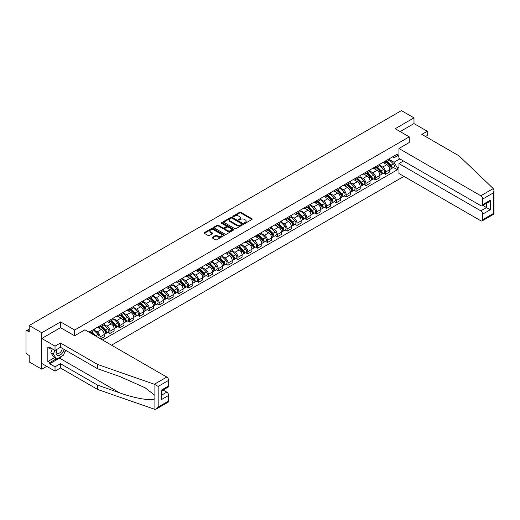 <?xml version="1.0" encoding="UTF-8"?>
<svg xmlns="http://www.w3.org/2000/svg" width="520" height="520" viewBox="0 0 520 520"><rect width="100%" height="100%" fill="white"/><g stroke="black" fill="none" stroke-linecap="round" stroke-linejoin="round"><path stroke-width="0.78" d="M244.498 223.249A0.611 0.351 0 0 0 245.362 223.249L251.947 219.447A0.878 0.507 0 0 0 252.2 219.089A0.878 0.507 0 0 0 251.947 218.732L240.792 212.297A0.878 0.507 0 0 0 239.558 212.297L232.973 216.093A0.611 0.351 0 0 0 233.844 216.593L234.696 216.106A2.801 1.619 0 0 1 238.661 216.106L239.583 216.639A2.801 1.619 0 0 1 240.409 217.783A2.801 1.619 0 0 1 239.583 218.927L238.732 219.421A0.611 0.351 0 0 0 239.603 219.921L240.455 219.427A2.801 1.619 0 0 1 244.419 219.427L245.349 219.967A2.801 1.619 0 0 1 246.168 221.111A2.801 1.619 0 0 1 245.349 222.255L244.498 222.749A0.611 0.351 0 0 0 244.498 223.249L244.498 222.749M212.362 237.256A0.878 0.507 0 0 0 212.108 237.614A0.878 0.507 0 0 0 212.362 237.972L215.488 239.779A0.878 0.507 0 0 0 216.73 239.779L224.036 235.56A0.878 0.507 0 0 0 224.296 235.203A0.878 0.507 0 0 0 224.036 234.845L212.888 228.404A0.878 0.507 0 0 0 211.647 228.404L204.341 232.629A0.878 0.507 0 0 0 204.081 232.986A0.878 0.507 0 0 0 204.341 233.344L208.117 235.521A0.878 0.507 0 0 0 209.358 235.521L212.485 233.714A0.878 0.507 0 0 0 212.745 233.357A0.878 0.507 0 0 0 212.485 232.999L210.613 231.92A2.346 1.352 0 0 1 209.924 230.964A2.346 1.352 0 0 1 211.374 229.71A2.346 1.352 0 0 1 213.928 230.003L221.267 234.24A2.346 1.352 0 0 1 221.956 235.203A2.346 1.352 0 0 1 220.506 236.451A2.346 1.352 0 0 1 217.952 236.158L216.73 235.45A0.878 0.507 0 0 0 215.488 235.45L212.362 237.256L212.362 237.972M74.659 330.025L60.58 321.9L41.776 332.761L29.218 325.507L401.427 110.617L413.985 117.865L395.181 128.726L409.253 136.851L74.659 330.025L74.659 335.745M234.754 228.657A0.878 0.507 0 0 0 235.995 228.657L243.302 224.439A0.878 0.507 0 0 0 243.561 224.081A0.878 0.507 0 0 0 243.302 223.724L232.154 217.282A0.878 0.507 0 0 0 230.912 217.282L223.607 221.5A0.878 0.507 0 0 0 223.347 221.858A0.878 0.507 0 0 0 223.607 222.216L234.754 228.657M221.715 223.379A0.611 0.351 0 0 1 222.333 223.464L233.662 230.003L226.363 234.214A0.878 0.507 0 0 1 225.121 234.214L213.974 227.78L217.1 225.986L217.1 225.258L213.974 227.065A0.878 0.507 0 0 0 213.714 227.422A0.878 0.507 0 0 0 213.974 227.78L213.974 227.065M217.1 225.986A0.878 0.507 0 0 1 218.342 225.986L218.342 225.258A0.878 0.507 0 0 0 217.1 225.258M218.342 225.258L222.859 227.87A0.878 0.507 0 0 0 224.1 227.87L226.174 226.668A0.878 0.507 0 0 0 226.434 226.311A0.878 0.507 0 0 0 226.174 225.953L221.468 223.236A0.611 0.351 0 0 1 222.333 222.736L233.669 229.281A0.878 0.507 0 0 1 233.928 229.639A0.878 0.507 0 0 1 233.669 229.996L233.669 229.281M41.776 332.761L41.776 369.194L29.218 361.946L29.218 355.491L27.261 354.367A1.788 1.034 -120 0 1 26 352.176L26 331.558A1.788 1.034 -120 0 1 26.37 330.74L29.218 329.095M111.54 345.163L403.916 176.364M41.776 369.194L46.729 366.334M29.218 325.507L29.218 331.955L27.261 330.831A1.788 1.034 -120 0 0 26.37 330.74M425.536 136.519L427.238 135.538L427.238 131.242L413.985 123.585L413.985 117.865M385.587 160.894A4.108 2.373 60 0 1 384.735 162.74L388.901 160.335A4.108 2.373 -120 0 0 389.753 158.49M379.678 165.315L382.681 167.056A4.108 2.373 60 0 1 385.587 172.081L389.753 169.676A4.108 2.373 -120 0 0 386.848 164.651L383.864 162.929M389.753 169.676L389.753 171.899L385.587 174.304L383.591 173.154M384.735 162.74A4.108 2.373 60 0 1 382.714 162.552M385.587 172.081L385.587 174.304M375.739 166.582A4.108 2.373 60 0 1 374.894 168.422L379.054 166.017A4.108 2.373 -120 0 0 379.906 164.177M373.744 178.834L375.739 179.992L379.906 177.587L379.906 175.364A4.108 2.373 -120 0 0 377.007 170.333L374.023 168.61M374.894 168.422A4.108 2.373 60 0 1 372.873 168.239M369.831 171.002L372.84 172.738A4.108 2.373 60 0 1 375.739 177.769L375.739 179.992M365.898 172.263A4.108 2.373 60 0 1 365.047 174.109L369.213 171.704A4.108 2.373 -120 0 0 370.065 169.858M363.903 184.522L365.898 185.672L370.065 183.268L370.065 181.044A4.108 2.373 -120 0 0 367.159 176.02L364.175 174.297M365.047 174.109A4.108 2.373 60 0 1 363.025 173.921M359.983 176.683L362.993 178.419A4.108 2.373 60 0 1 365.898 183.45L365.898 185.672M356.05 177.951A4.108 2.373 60 0 1 355.199 179.79L359.365 177.385A4.108 2.373 -120 0 0 360.217 175.546M354.055 190.203L356.05 191.353L360.217 188.948L360.217 186.725A4.108 2.373 -120 0 0 357.312 181.701L354.334 179.978M355.199 179.79A4.108 2.373 60 0 1 353.178 179.608M350.142 182.37L353.151 184.106A4.108 2.373 60 0 1 356.05 189.131L356.05 191.353M346.209 183.631A4.108 2.373 60 0 1 345.358 185.478L349.525 183.072A4.108 2.373 -120 0 0 350.37 181.227M344.207 195.884L346.209 197.041L350.37 194.636L350.37 192.413A4.108 2.373 -120 0 0 347.471 187.382L344.487 185.666M345.358 185.478A4.108 2.373 60 0 1 343.337 185.289M340.294 188.052L343.304 189.787A4.108 2.373 60 0 1 346.209 194.818L346.209 197.041M336.362 189.312A4.108 2.373 60 0 1 335.51 191.159L339.677 188.754A4.108 2.373 -120 0 0 340.529 186.908M334.366 201.572L336.362 202.722L340.529 200.317L340.529 198.094A4.108 2.373 -120 0 0 337.623 193.069L334.646 191.347M335.51 191.159A4.108 2.373 60 0 1 333.489 190.97M330.454 193.739L333.457 195.475A4.108 2.373 60 0 1 336.362 200.499L336.362 202.722M326.514 195A4.108 2.373 60 0 1 325.669 196.839L329.829 194.435A4.108 2.373 -120 0 0 330.681 192.595M324.519 207.253L326.514 208.41L330.681 206.005L330.681 203.781A4.108 2.373 -120 0 0 327.782 198.75L324.798 197.028M325.669 196.839A4.108 2.373 60 0 1 323.648 196.658M320.606 199.42L323.615 201.156A4.108 2.373 60 0 1 326.514 206.186L326.514 208.41M316.673 200.681A4.108 2.373 60 0 1 315.822 202.527L319.989 200.122A4.108 2.373 -120 0 0 320.84 198.276M314.678 212.94L316.673 214.091L320.84 211.686L320.84 209.463A4.108 2.373 -120 0 0 317.935 204.438L314.951 202.716M315.822 202.527A4.108 2.373 60 0 1 313.8 202.339M310.758 205.101L313.768 206.843A4.108 2.373 60 0 1 316.673 211.868L316.673 214.091M306.826 206.369A4.108 2.373 60 0 1 305.975 208.208L310.141 205.803A4.108 2.373 -120 0 0 310.993 203.964M304.831 218.621L306.826 219.778L310.993 217.373L310.993 215.15A4.108 2.373 -120 0 0 308.087 210.119L305.11 208.397M305.975 208.208A4.108 2.373 60 0 1 303.959 208.026M300.918 210.789L303.927 212.524A4.108 2.373 60 0 1 306.826 217.555L306.826 219.778M296.985 212.05A4.108 2.373 60 0 1 296.133 213.895L300.3 211.49A4.108 2.373 -120 0 0 301.145 209.644M294.983 224.308L296.985 225.459L301.151 223.054L301.151 220.831A4.108 2.373 -120 0 0 298.246 215.806L295.262 214.084M296.133 213.895A4.108 2.373 60 0 1 294.112 213.707M291.07 216.469L294.079 218.205A4.108 2.373 60 0 1 296.985 223.236L296.985 225.459M287.137 217.737A4.108 2.373 60 0 1 286.286 219.577L290.453 217.172A4.108 2.373 -120 0 0 291.304 215.332M285.142 229.989L287.137 231.14L291.304 228.735L291.304 226.519A4.108 2.373 -120 0 0 288.399 221.488L285.422 219.765M286.286 219.577A4.108 2.373 60 0 1 284.264 219.394M281.229 222.157L284.239 223.893A4.108 2.373 60 0 1 287.137 228.917L287.137 231.14M277.297 223.418A4.108 2.373 60 0 1 276.445 225.264L280.611 222.859A4.108 2.373 -120 0 0 281.457 221.013M275.294 235.671L277.297 236.828L281.457 234.422L281.457 232.2A4.108 2.373 -120 0 0 278.558 227.169L275.574 225.453M276.445 225.264A4.108 2.373 60 0 1 274.423 225.076M271.382 227.838L274.391 229.573A4.108 2.373 60 0 1 277.297 234.605L277.297 236.828M267.449 229.099A4.108 2.373 60 0 1 266.597 230.945L270.764 228.54A4.108 2.373 -120 0 0 271.615 226.701M265.454 241.358L267.449 242.508L271.615 240.103L271.615 237.881A4.108 2.373 -120 0 0 268.71 232.856L265.733 231.133M266.597 230.945A4.108 2.373 60 0 1 264.576 230.763M261.541 233.525L264.543 235.261A4.108 2.373 60 0 1 267.449 240.286L267.449 242.508M257.601 234.786A4.108 2.373 60 0 1 256.757 236.626L260.917 234.221A4.108 2.373 -120 0 0 261.768 232.381M255.606 247.039L257.601 248.196L261.768 245.791L261.768 243.568A4.108 2.373 -120 0 0 258.869 238.537L255.886 236.815M256.757 236.626A4.108 2.373 60 0 1 254.735 236.444M251.693 239.207L254.703 240.942A4.108 2.373 60 0 1 257.601 245.973L257.601 248.196M247.761 240.468A4.108 2.373 60 0 1 246.909 242.314L251.076 239.909A4.108 2.373 -120 0 0 251.927 238.062M245.765 252.727L247.761 253.877L251.927 251.472L251.927 249.249A4.108 2.373 -120 0 0 249.022 244.225L246.038 242.502M246.909 242.314A4.108 2.373 60 0 1 244.888 242.125M241.846 244.888L244.855 246.63A4.108 2.373 60 0 1 247.761 251.654L247.761 253.877M237.913 246.155A4.108 2.373 60 0 1 237.061 247.994L241.228 245.589A4.108 2.373 -120 0 0 242.08 243.75M235.917 258.408L237.913 259.565L242.08 257.159L242.08 254.936A4.108 2.373 -120 0 0 239.174 249.906L236.197 248.183M237.061 247.994A4.108 2.373 60 0 1 235.047 247.812M232.005 250.575L235.014 252.311A4.108 2.373 60 0 1 237.913 257.342L237.913 259.565M228.072 251.836A4.108 2.373 60 0 1 227.221 253.682L231.387 251.277A4.108 2.373 -120 0 0 232.232 249.431M226.07 264.095L228.072 265.245L232.232 262.841L232.232 260.618A4.108 2.373 -120 0 0 229.333 255.593L226.35 253.87M227.221 253.682A4.108 2.373 60 0 1 225.199 253.494M222.157 256.256L225.167 257.998A4.108 2.373 60 0 1 228.072 263.022L228.072 265.245M218.225 257.524A4.108 2.373 60 0 1 217.373 259.363L221.54 256.958A4.108 2.373 -120 0 0 222.391 255.119M216.229 269.776L218.225 270.927L222.391 268.522L222.391 266.305A4.108 2.373 -120 0 0 219.486 261.274L216.508 259.552M217.373 259.363A4.108 2.373 60 0 1 215.352 259.181M212.316 261.944L215.319 263.679A4.108 2.373 60 0 1 218.225 268.71L218.225 270.927M208.383 263.204A4.108 2.373 60 0 1 207.532 265.05L211.698 262.646A4.108 2.373 -120 0 0 212.544 260.8M206.381 275.457L208.383 276.614L212.544 274.209L212.544 271.986A4.108 2.373 -120 0 0 209.644 266.955L206.661 265.239M207.532 265.05A4.108 2.373 60 0 1 205.511 264.862M202.469 267.625L205.478 269.36A4.108 2.373 60 0 1 208.383 274.391L208.383 276.614M198.536 268.892A4.108 2.373 60 0 1 197.685 270.731L201.851 268.327A4.108 2.373 -120 0 0 202.703 266.487M196.541 281.144L198.536 282.295L202.703 279.89L202.703 277.667A4.108 2.373 -120 0 0 199.797 272.642L196.814 270.92M197.685 270.731A4.108 2.373 60 0 1 195.663 270.55M192.628 273.312L195.631 275.048A4.108 2.373 60 0 1 198.536 280.072L198.536 282.295M188.689 274.573A4.108 2.373 60 0 1 187.844 276.413L192.004 274.014A4.108 2.373 -120 0 0 192.855 272.168M186.693 286.825L188.689 287.983L192.855 285.578L192.855 283.355A4.108 2.373 -120 0 0 189.956 278.324L186.972 276.608M187.844 276.413A4.108 2.373 60 0 1 185.822 276.231M182.78 278.993L185.79 280.728A4.108 2.373 60 0 1 188.689 285.76L188.689 287.983M178.847 280.254A4.108 2.373 60 0 1 177.996 282.1L182.162 279.695A4.108 2.373 -120 0 0 183.014 277.849M176.852 292.513L178.847 293.663L183.014 291.258L183.014 289.036A4.108 2.373 -120 0 0 180.108 284.011L177.125 282.288M177.996 282.1A4.108 2.373 60 0 1 175.975 281.911M172.933 284.681L175.942 286.416A4.108 2.373 60 0 1 178.847 291.44L178.847 293.663M169 285.942A4.108 2.373 60 0 1 168.149 287.781L172.315 285.376A4.108 2.373 -120 0 0 173.167 283.536M167.005 298.194L169 299.351L173.167 296.946L173.167 294.723A4.108 2.373 -120 0 0 170.261 289.692L167.284 287.969M168.149 287.781A4.108 2.373 60 0 1 166.127 287.599M163.091 290.361L166.101 292.097A4.108 2.373 60 0 1 169 297.128L169 299.351M159.159 291.623A4.108 2.373 60 0 1 158.308 293.469L162.474 291.064A4.108 2.373 -120 0 0 163.319 289.218M157.157 303.882L159.159 305.032L163.319 302.627L163.319 300.404A4.108 2.373 -120 0 0 160.42 295.38L157.437 293.657M158.308 293.469A4.108 2.373 60 0 1 156.286 293.28M153.244 296.043L156.254 297.784A4.108 2.373 60 0 1 159.159 302.809L159.159 305.032M149.312 297.31A4.108 2.373 60 0 1 148.46 299.15L152.626 296.745A4.108 2.373 -120 0 0 153.478 294.905M147.316 309.562L149.312 310.713L153.478 308.315L153.478 306.092A4.108 2.373 -120 0 0 150.573 301.061L147.595 299.338M148.46 299.15A4.108 2.373 60 0 1 146.439 298.968M143.403 301.73L146.406 303.466A4.108 2.373 60 0 1 149.312 308.497L149.312 310.713M139.464 302.991A4.108 2.373 60 0 1 138.619 304.837L142.779 302.432A4.108 2.373 -120 0 0 143.631 300.586M137.469 315.25L139.464 316.401L143.631 313.995L143.631 311.772A4.108 2.373 -120 0 0 140.732 306.742L137.748 305.026M138.619 304.837A4.108 2.373 60 0 1 136.597 304.649M133.555 307.411L136.565 309.147A4.108 2.373 60 0 1 139.464 314.178L139.464 316.401M129.623 308.678A4.108 2.373 60 0 1 128.772 310.518L132.938 308.113A4.108 2.373 -120 0 0 133.79 306.274M127.627 320.931L129.623 322.082L133.79 319.677L133.79 317.454A4.108 2.373 -120 0 0 130.884 312.429L127.901 310.707M128.772 310.518A4.108 2.373 60 0 1 126.75 310.336M123.708 313.099L126.718 314.834A4.108 2.373 60 0 1 129.623 319.858L129.623 322.082M119.776 314.36A4.108 2.373 60 0 1 118.931 316.206L123.091 313.8A4.108 2.373 -120 0 0 123.942 311.954M117.78 326.612L119.776 327.769L123.942 325.364L123.942 323.141A4.108 2.373 -120 0 0 121.043 318.11L118.059 316.394M118.931 316.206A4.108 2.373 60 0 1 116.909 316.017M113.867 318.78L116.877 320.515A4.108 2.373 60 0 1 119.776 325.546L119.776 327.769M109.934 320.041A4.108 2.373 60 0 1 109.083 321.887L113.249 319.481A4.108 2.373 -120 0 0 114.101 317.636M107.939 332.3L109.934 333.45L114.101 331.045L114.101 328.822A4.108 2.373 -120 0 0 111.195 323.798L108.212 322.075M109.083 321.887A4.108 2.373 60 0 1 107.062 321.698M104.02 324.467L107.029 326.203A4.108 2.373 60 0 1 109.934 331.227L109.934 333.45M100.087 325.728A4.108 2.373 60 0 1 99.236 327.567L103.402 325.163A4.108 2.373 -120 0 0 104.253 323.323M100.594 338.845L104.253 336.732L104.253 334.51A4.108 2.373 -120 0 0 101.348 329.478L98.371 327.756M99.236 327.567A4.108 2.373 60 0 1 97.214 327.386M94.178 330.148L97.188 331.883A4.108 2.373 60 0 1 100.087 336.915L100.087 338.553M90.155 332.813L93.561 330.85A4.108 2.373 -120 0 0 94.406 329.004M90.246 331.409A4.108 2.373 60 0 1 89.941 332.69M398.964 156.709L397.384 155.798L394.043 157.729L392.561 156.871M389.519 159.633L394.043 162.247L399.815 158.912M398.964 167.128L397.384 168.038L394.043 162.247M102.551 339.976L397.384 169.748L397.384 168.038M398.964 154.882L397.384 155.798L397.384 154.083L88.978 332.137M409.253 136.851L409.253 142.571M60.58 321.9L60.58 327.697M393.432 167.466L397.384 169.748M244.738 223.333L245.349 222.983A2.801 1.619 0 0 0 246.168 221.839L246.168 221.111M240.409 217.783L240.409 218.511A2.801 1.619 0 0 1 239.583 219.655L238.979 220.006M251.947 218.732L251.947 219.447L240.792 213.025A0.878 0.507 0 0 0 239.558 213.025L233.22 216.684M243.302 223.724L243.302 224.439L232.154 218.01A0.878 0.507 0 0 0 230.912 218.01L223.619 222.222M241.755 224.328A0.611 0.351 0 0 0 241.755 223.828L231.966 218.179A0.611 0.351 0 0 0 231.101 218.179L230.204 218.692A2.801 1.619 0 0 0 229.379 219.843A2.801 1.619 0 0 0 230.204 220.987L236.893 224.848A2.801 1.619 0 0 0 240.858 224.848L241.755 224.328L241.755 225.056A0.611 0.351 0 0 0 241.936 224.809L241.936 224.081M229.379 219.843L229.379 220.571A2.801 1.619 0 0 0 230.204 221.715L230.204 220.987M241.755 225.056L240.858 225.576A2.801 1.619 0 0 1 236.893 225.576L230.204 221.715M218.342 225.986L222.859 228.599A0.878 0.507 0 0 0 224.1 228.599L226.174 227.403A0.878 0.507 0 0 0 226.434 227.045L226.434 226.311M227.552 230.581A2.346 1.352 0 0 0 230.107 230.874A2.346 1.352 0 0 0 231.556 229.619A2.346 1.352 0 0 0 230.867 228.664L228.28 227.169A0.878 0.507 0 0 0 227.045 227.169L224.965 228.371A0.878 0.507 0 0 0 224.712 228.728A0.878 0.507 0 0 0 224.965 229.086L227.552 230.581L227.552 231.309A2.346 1.352 0 0 0 230.107 231.602A2.346 1.352 0 0 0 231.556 230.347L231.556 229.619M224.712 228.728L224.712 229.457A0.878 0.507 0 0 0 224.965 229.814L224.965 229.086M227.552 231.309L224.965 229.814M221.956 235.203L221.956 235.931A2.346 1.352 0 0 1 220.506 237.178A2.346 1.352 0 0 1 217.952 236.886L216.73 236.178A0.878 0.507 0 0 0 215.488 236.178L212.375 237.978M209.924 230.964L209.924 231.692A2.346 1.352 0 0 0 210.613 232.648L210.613 231.92M212.485 232.999L212.485 233.714L210.613 232.648M224.036 234.845L224.036 235.56L212.888 229.131A0.878 0.507 0 0 0 211.647 229.131L204.353 233.35M386.113 161.941L389.994 165.769A2.23 1.287 60 0 1 390.585 169.111L389.753 169.592M386.887 162.708L388.531 163.657M386.549 161.694L390.793 165.887A1.073 0.617 60 0 1 391.072 167.492A1.073 0.617 60 0 1 390.975 167.531M387.185 161.323L391.066 165.152A2.23 1.287 60 0 1 391.657 168.493A2.23 1.287 60 0 1 390.981 168.565M389.356 159.913L393.341 163.839A2.23 1.287 60 0 1 393.926 167.18L391.657 168.493M376.272 167.629L380.153 171.451A2.23 1.287 60 0 1 380.738 174.798L379.906 175.279M377.046 168.389L378.69 169.338M376.701 167.375L380.946 171.567A1.073 0.617 60 0 1 381.231 173.173A1.073 0.617 60 0 1 381.134 173.212M377.344 167.005L381.225 170.833A2.23 1.287 60 0 1 381.81 174.181A2.23 1.287 60 0 1 381.134 174.252M379.516 165.594L383.494 169.52A2.23 1.287 60 0 1 384.085 172.868L381.81 174.181M366.425 173.31L370.305 177.138A2.23 1.287 60 0 1 370.89 180.479L370.058 180.96M367.198 174.07L368.843 175.025M366.853 173.062L371.104 177.249A1.073 0.617 60 0 1 371.384 178.854A1.073 0.617 60 0 1 371.287 178.893M367.497 172.692L371.378 176.514A2.23 1.287 60 0 1 371.969 179.862A2.23 1.287 60 0 1 371.293 179.933M369.668 171.281L373.653 175.208A2.23 1.287 60 0 1 374.238 178.549L371.969 179.862M493.272 188.572L494 190.339L493.214 192.978L482.709 199.043A2.678 1.547 -120 0 0 480.818 195.767L493.272 188.572L459.043 155.87L421.811 134.375L427.238 131.242M403.449 161.005L398.964 163.592L398.964 173.505L480.818 220.76A2.678 1.547 -120 0 0 482.157 220.889A2.678 1.547 -120 0 0 482.709 219.667L482.709 214.13A2.678 1.547 -120 0 0 480.818 210.847L486.493 207.571L490.282 209.755L482.709 214.13M398.964 163.592L480.818 210.847M409.253 142.5L398.964 148.506L398.964 158.418L480.818 205.673A2.678 1.547 -120 0 0 482.157 205.81A2.678 1.547 -120 0 0 482.709 204.581L482.709 199.043M398.964 148.506L480.818 195.767M413.985 123.585L400.134 131.586M482.8 205.433L486.493 207.571L486.493 203.3M482.709 204.581L490.282 200.207L488.391 202.208L482.157 205.81M482.709 219.667L493.214 213.597L493.616 213.831M62.29 355.856A10.043 5.798 -60 0 1 59.508 358.118L49.732 363.766L55.029 366.828L60.457 363.695L97.689 385.19L97.689 389.487L154.901 409.383L156.286 409.032L158.178 407.03L168.688 400.966A2.678 1.547 60 0 1 168.129 402.188L156.286 409.032M97.689 385.19L119.698 392.866C135.33 398.548 152.847 401.369 154.901 398.535L154.901 395.363L145.067 387.725L119.698 376.474L97.689 368.791L60.457 347.295L55.029 350.428L49.732 347.366L49.732 348.537L47.834 347.445L47.834 361.504L49.732 362.596L56.29 358.807M55.029 366.828L55.029 371.124L41.776 363.474L41.776 338.481L60.522 327.659L74.594 335.784L84.942 329.81L166.79 377.065A2.678 1.547 60 0 1 168.688 380.341L168.688 385.879A2.678 1.547 60 0 1 168.129 387.107L161.895 390.709L161.895 397.163L161.115 399.802L161.115 390.254C162.136 390.845 162.136 390.845 161.115 390.254L168.688 385.879M60.457 363.695L60.457 367.991L55.029 371.124M97.689 389.487L60.457 367.991M168.688 380.341L158.178 386.412L154.336 384.254L97.689 364.494L60.457 342.999L55.029 346.132L55.029 350.428M55.029 346.132L41.776 338.481M49.732 363.766L49.732 362.596M60.457 342.999L60.457 347.295M97.689 364.494L97.689 368.791M161.895 394.973L166.79 392.145A2.678 1.547 60 0 1 168.688 395.428L168.688 400.966M166.79 392.145L163.098 390.013M65.709 350.331A10.043 5.798 -60 0 1 64.285 353.229M50.739 347.951L49.732 348.537M47.834 361.504L54.398 357.715M56.836 349.388A5.798 3.348 120 0 0 56.036 352.651A5.798 3.348 120 0 0 59.547 355.316A5.798 3.348 120 0 0 64.07 349.382M57.148 349.206A3.972 2.294 120 0 0 56.589 351.475A3.972 2.294 120 0 0 57.408 353.294A3.972 2.294 120 0 0 60.437 352.261A3.972 2.294 120 0 0 62.205 348.303M65.468 350.188L63.55 355.128L56.732 359.067L54.21 357.604L50.804 352.762L52.319 348.862M56.732 359.067L53.326 354.218L54.841 350.318M50.804 352.762L53.326 354.218M356.584 178.997L360.457 182.819A2.23 1.287 60 0 1 361.049 186.167L360.217 186.647M357.357 179.758L359.001 180.707M357.012 178.744L361.257 182.936A1.073 0.617 60 0 1 361.543 184.542A1.073 0.617 60 0 1 361.446 184.581M357.656 178.373L361.53 182.202A2.23 1.287 60 0 1 362.122 185.549A2.23 1.287 60 0 1 361.446 185.62M359.827 176.963L363.805 180.889A2.23 1.287 60 0 1 364.39 184.236L362.122 185.549M346.736 184.678L350.616 188.506A2.23 1.287 60 0 1 351.201 191.847L350.37 192.328M347.51 185.439L349.154 186.388M347.165 184.431L351.416 188.617A1.073 0.617 60 0 1 351.696 190.222A1.073 0.617 60 0 1 351.598 190.261M347.809 184.061L351.689 187.883A2.23 1.287 60 0 1 352.274 191.23A2.23 1.287 60 0 1 351.604 191.302M349.979 182.644L353.957 186.576A2.23 1.287 60 0 1 354.549 189.917L352.274 191.23M336.895 190.359L340.769 194.188A2.23 1.287 60 0 1 341.361 197.535L340.529 198.016M337.668 191.126L339.307 192.075M337.324 190.112L341.569 194.305A1.073 0.617 60 0 1 341.854 195.91A1.073 0.617 60 0 1 341.757 195.949M337.968 189.742L341.841 193.57A2.23 1.287 60 0 1 342.433 196.911A2.23 1.287 60 0 1 341.757 196.983M340.132 188.331L344.116 192.257A2.23 1.287 60 0 1 344.701 195.605L342.433 196.911M327.048 196.047L330.928 199.869A2.23 1.287 60 0 1 331.513 203.216L330.681 203.697M327.821 196.807L329.466 197.756M327.476 195.8L331.728 199.986A1.073 0.617 60 0 1 332.007 201.591A1.073 0.617 60 0 1 331.909 201.63M328.12 195.429L332 199.251A2.23 1.287 60 0 1 332.586 202.599A2.23 1.287 60 0 1 331.916 202.67M330.291 194.012L334.269 197.938A2.23 1.287 60 0 1 334.861 201.286L332.586 202.599M317.2 201.728L321.081 205.556A2.23 1.287 60 0 1 321.672 208.904L320.84 209.378M317.974 202.494L319.618 203.444M317.636 201.481L321.88 205.673A1.073 0.617 60 0 1 322.159 207.279A1.073 0.617 60 0 1 322.062 207.317M318.272 201.11L322.153 204.939A2.23 1.287 60 0 1 322.745 208.28A2.23 1.287 60 0 1 322.069 208.351M320.444 199.7L324.428 203.625A2.23 1.287 60 0 1 325.013 206.967L322.745 208.28M307.359 207.415L311.233 211.237A2.23 1.287 60 0 1 311.825 214.584L310.993 215.066M308.132 208.175L309.777 209.125M307.788 207.161L312.033 211.354A1.073 0.617 60 0 1 312.319 212.959A1.073 0.617 60 0 1 312.221 212.999M308.432 206.791L312.312 210.619A2.23 1.287 60 0 1 312.897 213.967A2.23 1.287 60 0 1 312.221 214.039M310.603 205.381L314.581 209.306A2.23 1.287 60 0 1 315.172 212.654L312.897 213.967M297.512 213.096L301.392 216.925A2.23 1.287 60 0 1 301.977 220.266L301.145 220.747M298.285 213.863L299.93 214.812M297.94 212.849L302.192 217.035A1.073 0.617 60 0 1 302.471 218.647A1.073 0.617 60 0 1 302.374 218.68M298.584 212.478L302.464 216.3A2.23 1.287 60 0 1 303.056 219.648A2.23 1.287 60 0 1 302.38 219.719M300.755 211.068L304.733 214.994A2.23 1.287 60 0 1 305.325 218.335L303.056 219.648M287.671 218.784L291.544 222.606A2.23 1.287 60 0 1 292.136 225.953L291.304 226.434M288.444 219.544L290.089 220.493M288.1 218.53L292.344 222.722A1.073 0.617 60 0 1 292.63 224.328A1.073 0.617 60 0 1 292.533 224.367M288.743 218.16L292.617 221.988A2.23 1.287 60 0 1 293.209 225.336A2.23 1.287 60 0 1 292.533 225.407M290.914 216.749L294.892 220.675A2.23 1.287 60 0 1 295.477 224.022L293.209 225.336M277.823 224.464L281.704 228.293A2.23 1.287 60 0 1 282.288 231.634L281.457 232.115M278.596 225.225L280.241 226.174M278.252 224.218L282.503 228.404A1.073 0.617 60 0 1 282.783 230.009A1.073 0.617 60 0 1 282.685 230.048M278.896 223.847L282.776 227.669A2.23 1.287 60 0 1 283.361 231.017A2.23 1.287 60 0 1 282.692 231.088M281.067 222.43L285.044 226.363A2.23 1.287 60 0 1 285.636 229.703L283.361 231.017M267.982 230.145L271.856 233.974A2.23 1.287 60 0 1 272.447 237.322L271.615 237.803M268.756 230.912L270.394 231.862M268.411 229.899L272.656 234.091A1.073 0.617 60 0 1 272.942 235.697A1.073 0.617 60 0 1 272.838 235.736M269.055 229.528L272.928 233.357A2.23 1.287 60 0 1 273.52 236.697A2.23 1.287 60 0 1 272.844 236.769M271.219 228.118L275.204 232.044A2.23 1.287 60 0 1 275.788 235.391L273.52 236.697M258.135 235.833L262.015 239.655A2.23 1.287 60 0 1 262.6 243.003L261.768 243.483M258.908 236.594L260.553 237.542M258.564 235.586L262.808 239.772A1.073 0.617 60 0 1 263.094 241.378A1.073 0.617 60 0 1 262.997 241.417M259.207 235.216L263.088 239.037A2.23 1.287 60 0 1 263.673 242.385A2.23 1.287 60 0 1 263.003 242.457M261.378 233.799L265.356 237.725A2.23 1.287 60 0 1 265.947 241.072L263.673 242.385M248.287 241.514L252.167 245.343A2.23 1.287 60 0 1 252.759 248.69L251.921 249.171M249.061 242.281L250.705 243.23M248.722 241.267L252.967 245.459A1.073 0.617 60 0 1 253.247 247.065A1.073 0.617 60 0 1 253.149 247.104M249.359 240.897L253.24 244.725A2.23 1.287 60 0 1 253.832 248.066A2.23 1.287 60 0 1 253.156 248.138M251.531 239.486L255.515 243.412A2.23 1.287 60 0 1 256.1 246.753L253.832 248.066M238.446 247.202L242.32 251.024A2.23 1.287 60 0 1 242.911 254.371L242.08 254.852M239.219 247.962L240.864 248.911M238.875 246.955L243.119 251.141A1.073 0.617 60 0 1 243.406 252.746A1.073 0.617 60 0 1 243.308 252.785M239.519 246.578L243.393 250.406A2.23 1.287 60 0 1 243.984 253.754A2.23 1.287 60 0 1 243.308 253.825M241.69 245.167L245.667 249.093A2.23 1.287 60 0 1 246.259 252.441L243.984 253.754M228.599 252.883L232.479 256.711A2.23 1.287 60 0 1 233.064 260.052L232.232 260.533M229.372 253.65L231.017 254.599M229.028 252.636L233.279 256.828A1.073 0.617 60 0 1 233.558 258.433A1.073 0.617 60 0 1 233.461 258.472M229.671 252.265L233.552 256.094A2.23 1.287 60 0 1 234.136 259.435A2.23 1.287 60 0 1 233.467 259.506M231.842 250.855L235.82 254.781A2.23 1.287 60 0 1 236.411 258.122L234.136 259.435M218.758 258.57L222.631 262.392A2.23 1.287 60 0 1 223.223 265.74L222.391 266.221M219.531 259.331L221.175 260.28M219.186 258.317L223.431 262.509A1.073 0.617 60 0 1 223.717 264.115A1.073 0.617 60 0 1 223.619 264.154M219.83 257.946L223.704 261.775A2.23 1.287 60 0 1 224.296 265.122A2.23 1.287 60 0 1 223.619 265.194M222.001 256.536L225.979 260.462A2.23 1.287 60 0 1 226.564 263.809L224.296 265.122M208.91 264.251L212.791 268.079A2.23 1.287 60 0 1 213.375 271.421L212.544 271.901M209.683 265.012L211.328 265.961M209.339 264.004L213.59 268.19A1.073 0.617 60 0 1 213.869 269.796A1.073 0.617 60 0 1 213.772 269.834M209.983 263.633L213.863 267.456A2.23 1.287 60 0 1 214.448 270.803A2.23 1.287 60 0 1 213.779 270.875M212.154 262.223L216.131 266.149A2.23 1.287 60 0 1 216.723 269.49L214.448 270.803M199.062 269.932L202.943 273.761A2.23 1.287 60 0 1 203.535 277.108L202.703 277.589M199.836 270.699L201.481 271.648M199.498 269.685L203.743 273.877A1.073 0.617 60 0 1 204.022 275.483A1.073 0.617 60 0 1 203.925 275.522M200.142 269.315L204.016 273.143A2.23 1.287 60 0 1 204.607 276.484A2.23 1.287 60 0 1 203.931 276.556M202.306 267.904L206.291 271.83A2.23 1.287 60 0 1 206.875 275.178L204.607 276.484M189.222 275.62L193.102 279.448A2.23 1.287 60 0 1 193.687 282.789L192.855 283.27M189.995 276.38L191.639 277.329M189.65 275.373L193.895 279.558A1.073 0.617 60 0 1 194.181 281.164A1.073 0.617 60 0 1 194.083 281.203M190.294 275.002L194.175 278.824A2.23 1.287 60 0 1 194.76 282.172A2.23 1.287 60 0 1 194.083 282.243M192.465 273.585L196.443 277.511A2.23 1.287 60 0 1 197.035 280.858L194.76 282.172M179.374 281.3L183.255 285.129A2.23 1.287 60 0 1 183.846 288.476L183.008 288.958M180.147 282.067L181.792 283.017M179.803 281.053L184.054 285.246A1.073 0.617 60 0 1 184.333 286.851A1.073 0.617 60 0 1 184.236 286.891M180.447 280.683L184.327 284.512A2.23 1.287 60 0 1 184.919 287.853A2.23 1.287 60 0 1 184.243 287.924M182.618 279.272L186.602 283.199A2.23 1.287 60 0 1 187.187 286.546L184.919 287.853M169.533 286.988L173.407 290.81A2.23 1.287 60 0 1 173.999 294.158L173.167 294.639M170.306 287.749L171.951 288.697M169.962 286.741L174.207 290.927A1.073 0.617 60 0 1 174.493 292.533A1.073 0.617 60 0 1 174.395 292.572M170.606 286.364L174.48 290.192A2.23 1.287 60 0 1 175.071 293.54A2.23 1.287 60 0 1 174.395 293.611M172.776 284.954L176.755 288.88A2.23 1.287 60 0 1 177.346 292.227L175.071 293.54M159.685 292.669L163.566 296.498A2.23 1.287 60 0 1 164.151 299.839L163.319 300.32M160.459 293.436L162.103 294.385M160.115 292.422L164.365 296.615A1.073 0.617 60 0 1 164.645 298.22A1.073 0.617 60 0 1 164.548 298.259M160.758 292.052L164.638 295.88A2.23 1.287 60 0 1 165.224 299.221A2.23 1.287 60 0 1 164.554 299.293M162.929 290.641L166.907 294.567A2.23 1.287 60 0 1 167.499 297.908L165.224 299.221M149.845 298.356L153.719 302.178A2.23 1.287 60 0 1 154.31 305.526L153.478 306.007M150.618 299.117L152.256 300.066M150.274 298.103L154.518 302.296A1.073 0.617 60 0 1 154.804 303.901A1.073 0.617 60 0 1 154.707 303.94M150.917 297.733L154.791 301.561A2.23 1.287 60 0 1 155.383 304.909A2.23 1.287 60 0 1 154.707 304.98M153.088 296.322L157.066 300.248A2.23 1.287 60 0 1 157.651 303.596L155.383 304.909M139.997 304.038L143.877 307.866A2.23 1.287 60 0 1 144.463 311.207L143.631 311.688M140.77 304.798L142.415 305.747M140.426 303.791L144.677 307.976A1.073 0.617 60 0 1 144.957 309.582A1.073 0.617 60 0 1 144.859 309.621M141.07 303.42L144.95 307.242A2.23 1.287 60 0 1 145.535 310.589A2.23 1.287 60 0 1 144.865 310.661M143.24 302.01L147.219 305.936A2.23 1.287 60 0 1 147.81 309.276L145.535 310.589M130.149 309.719L134.03 313.547A2.23 1.287 60 0 1 134.622 316.894L133.79 317.375M130.923 310.486L132.567 311.435M130.585 309.471L134.829 313.664A1.073 0.617 60 0 1 135.109 315.269A1.073 0.617 60 0 1 135.012 315.308M131.222 309.101L135.102 312.93A2.23 1.287 60 0 1 135.694 316.271A2.23 1.287 60 0 1 135.018 316.349M133.393 307.69L137.377 311.617A2.23 1.287 60 0 1 137.963 314.964L135.694 316.271M120.309 315.406L124.183 319.235A2.23 1.287 60 0 1 124.774 322.575L123.942 323.057M121.082 316.167L122.727 317.115M120.737 315.159L124.982 319.345A1.073 0.617 60 0 1 125.268 320.95A1.073 0.617 60 0 1 125.171 320.99M121.381 314.788L125.262 318.611A2.23 1.287 60 0 1 125.847 321.958A2.23 1.287 60 0 1 125.171 322.03M123.552 313.372L127.53 317.298A2.23 1.287 60 0 1 128.122 320.645L125.847 321.958M110.461 321.087L114.341 324.916A2.23 1.287 60 0 1 114.927 328.263L114.095 328.744M111.234 321.854L112.879 322.803M110.89 320.84L115.141 325.033A1.073 0.617 60 0 1 115.421 326.638A1.073 0.617 60 0 1 115.323 326.677M111.534 320.469L115.414 324.298A2.23 1.287 60 0 1 116.005 327.639A2.23 1.287 60 0 1 115.33 327.711M113.705 319.059L117.683 322.985A2.23 1.287 60 0 1 118.274 326.333L116.005 327.639M100.62 326.775L104.494 330.596A2.23 1.287 60 0 1 105.085 333.944L104.253 334.425M101.394 327.535L103.038 328.484M101.049 326.528L105.294 330.714A1.073 0.617 60 0 1 105.58 332.319A1.073 0.617 60 0 1 105.482 332.358M101.692 326.157L105.567 329.979A2.23 1.287 60 0 1 106.158 333.326A2.23 1.287 60 0 1 105.482 333.398M103.864 324.74L107.841 328.666A2.23 1.287 60 0 1 108.427 332.014L106.158 333.326M90.773 332.456L92.528 334.185M91.546 333.223L93.191 334.172M94.172 335.134L91.202 332.209M91.845 331.838L95.726 335.666A2.23 1.287 60 0 1 96.259 336.343M94.016 330.428L97.994 334.353A2.23 1.287 60 0 1 98.599 337.688M100.087 336.915L104.253 334.51M109.934 331.227L114.101 328.822M119.776 325.546L123.942 323.141M129.623 319.858L133.79 317.454M139.464 314.178L143.631 311.772M149.312 308.497L153.478 306.092M159.159 302.809L163.319 300.404M169 297.128L173.167 294.723M178.847 291.44L183.014 289.036M188.689 285.76L192.855 283.355M198.536 280.072L202.703 277.667M208.383 274.391L212.544 271.986M218.225 268.71L222.391 266.305M228.072 263.022L232.232 260.618M237.913 257.342L242.08 254.936M247.761 251.654L251.927 249.249M257.601 245.973L261.768 243.568M267.449 240.286L271.615 237.881M277.297 234.605L281.457 232.2M287.137 228.917L291.304 226.519M296.985 223.236L301.151 220.831M306.826 217.555L310.993 215.15M316.673 211.868L320.84 209.463M326.514 206.186L330.681 203.781M336.362 200.499L340.529 198.094M346.209 194.818L350.37 192.413M356.05 189.131L360.217 186.725M365.898 183.45L370.065 181.044M375.739 177.769L379.906 175.364M97.188 331.883L101.348 329.478M107.029 326.203L111.195 323.798M116.877 320.515L121.043 318.11M126.718 314.834L130.884 312.429M136.565 309.147L140.732 306.742M146.406 303.466L150.573 301.061M156.254 297.784L160.42 295.38M166.101 292.097L170.261 289.692M175.942 286.416L180.108 284.011M185.79 280.728L189.956 278.324M195.631 275.048L199.797 272.642M205.478 269.36L209.644 266.955M215.319 263.679L219.486 261.274M225.167 257.998L229.333 255.593M235.014 252.311L239.174 249.906M244.855 246.63L249.022 244.225M254.703 240.942L258.869 238.537M264.543 235.261L268.71 232.856M274.391 229.573L278.558 227.169M284.239 223.893L288.399 221.488M294.079 218.205L298.246 215.806M303.927 212.524L308.087 210.119M313.768 206.843L317.935 204.438M323.615 201.156L327.782 198.75M333.457 195.475L337.623 193.069M343.304 189.787L347.471 187.382M353.151 184.106L357.312 181.701M362.993 178.419L367.159 176.02M372.84 172.738L377.007 170.333M382.681 167.056L386.848 164.651M29.218 329.7L27.261 330.831M245.349 222.983L245.349 222.255M238.732 219.921L238.732 219.421M239.583 219.655L239.583 218.927M232.973 216.593L232.973 216.093M239.558 213.025L239.558 212.297M240.792 213.025L240.792 212.297M223.607 222.216L223.607 221.5M230.912 218.01L230.912 217.282M232.154 218.01L232.154 217.282M236.893 225.576L236.893 224.848M240.858 225.576L240.858 224.848M222.859 228.599L222.859 227.87M224.1 228.599L224.1 227.87M226.174 227.403L226.174 226.668M222.333 223.464L222.333 222.736M215.488 236.178L215.488 235.45M216.73 236.178L216.73 235.45M217.952 236.886L217.952 236.158M204.341 233.344L204.341 232.629M211.647 229.131L211.647 228.404M212.888 229.131L212.888 228.404M389.994 165.769L388.713 166.511M391.3 166.998L390.897 167.232M393.341 163.839L391.066 165.152M380.153 171.451L378.865 172.192M381.453 172.686L381.05 172.913M383.494 169.52L381.225 170.833M370.305 177.138L369.025 177.879M371.605 178.367L371.209 178.6M373.653 175.208L371.378 176.514M493.214 213.597L493.214 192.978M490.282 200.207L490.282 209.755M154.901 409.383L154.901 398.535M154.901 395.363L154.901 384.514M158.178 386.412L158.178 407.03M168.688 395.428L161.115 399.802M154.336 384.254L166.79 377.065M59.508 358.118L119.698 392.866M360.457 182.819L359.177 183.56M361.764 184.047L361.361 184.281M363.805 180.889L361.53 182.202M350.616 188.506L349.336 189.241M351.916 189.735L351.513 189.969M353.957 186.576L351.689 187.883M340.769 194.188L339.488 194.928M342.075 195.416L341.673 195.65M344.116 192.257L341.841 193.57M330.928 199.869L329.641 200.609M332.228 201.103L331.825 201.338M334.269 197.938L332 199.251M321.081 205.556L319.8 206.297M322.387 206.785L321.984 207.019M324.428 203.625L322.153 204.939M311.233 211.237L309.953 211.978M312.539 212.472L312.137 212.7M314.581 209.306L312.312 210.619M301.392 216.925L300.111 217.666M302.692 218.153L302.296 218.387M304.733 214.994L302.464 216.3M291.544 222.606L290.264 223.347M292.851 223.841L292.448 224.068M294.892 220.675L292.617 221.988M281.704 228.293L280.423 229.028M283.003 229.522L282.601 229.756M285.044 226.363L282.776 227.669M271.856 233.974L270.575 234.715M273.163 235.203L272.76 235.436M275.204 232.044L272.928 233.357M262.015 239.655L260.728 240.396M263.315 240.89L262.912 241.124M265.356 237.725L263.088 239.037M252.167 245.343L250.887 246.083M253.468 246.571L253.071 246.805M255.515 243.412L253.24 244.725M242.32 251.024L241.04 251.764M243.627 252.258L243.224 252.486M245.667 249.093L243.393 250.406M232.479 256.711L231.198 257.452M233.779 257.94L233.376 258.173M235.82 254.781L233.552 256.094M222.631 262.392L221.351 263.133M223.938 263.627L223.535 263.855M225.979 260.462L223.704 261.775M212.791 268.079L211.51 268.814M214.091 269.308L213.688 269.542M216.131 266.149L213.863 267.456M202.943 273.761L201.662 274.502M204.25 274.989L203.847 275.223M206.291 271.83L204.016 273.143M193.102 279.448L191.815 280.183M194.402 280.677L193.999 280.911M196.443 277.511L194.175 278.824M183.255 285.129L181.974 285.87M184.555 286.358L184.158 286.592M186.602 283.199L184.327 284.512M173.407 290.81L172.127 291.551M174.714 292.045L174.311 292.272M176.755 288.88L174.48 290.192M163.566 296.498L162.285 297.239M164.866 297.726L164.463 297.96M166.907 294.567L164.638 295.88M153.719 302.178L152.438 302.919M155.025 303.413L154.622 303.641M157.066 300.248L154.791 301.561M143.877 307.866L142.597 308.607M145.178 309.094L144.774 309.329M147.219 305.936L144.95 307.242M134.03 313.547L132.75 314.288M135.337 314.776L134.934 315.01M137.377 311.617L135.102 312.93M124.183 319.235L122.902 319.969M125.489 320.463L125.086 320.697M127.53 317.298L125.262 318.611M114.341 324.916L113.061 325.656M115.642 326.144L115.245 326.378M117.683 322.985L115.414 324.298M104.494 330.596L103.213 331.338M105.801 331.832L105.398 332.059M107.841 328.666L105.567 329.979M97.994 334.353L95.726 335.666M494 190.339L494 214.052L482.157 220.889"/></g></svg>
